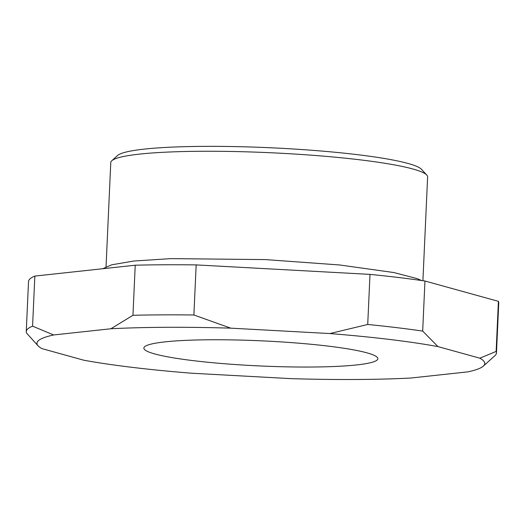 <?xml version="1.0" encoding="UTF-8"?>
<svg xmlns="http://www.w3.org/2000/svg" width="525" height="525" viewBox="0 0 525 525"><rect width="100%" height="100%" fill="white"/><g stroke="black" fill="none" stroke-linecap="round" stroke-linejoin="round"><path stroke-width="0.79" d="M111.786 160.748L117.6 155.498A152.978 16.439 2.6 0 1 144.434 149.093A152.978 16.439 2.6 0 1 307.952 149.979A152.978 16.439 2.6 0 1 421.457 169.293L426.773 175.048A158.583 17.036 -177.4 0 0 309.113 155.019A158.583 17.036 -177.4 0 0 139.597 154.107A158.583 17.036 -177.4 0 0 111.786 160.748A158.583 17.036 -177.4 0 0 110.775 162.54L106.037 266.844M422.907 280.704L427.619 176.932A158.583 17.036 -177.4 0 0 426.773 175.048M165.145 341.86A117.114 12.58 -177.4 0 0 143.863 348.088A117.114 12.58 -177.4 0 0 225.297 363.805A117.114 12.58 -177.4 0 0 356.567 364.941A117.114 12.58 -177.4 0 0 377.856 358.713A117.114 12.58 -177.4 0 0 296.422 342.996A117.114 12.58 -177.4 0 0 165.145 341.86M38.135 345.89A224.149 24.084 -177.4 0 0 41.875 348.6L83.757 360.202A224.149 24.084 -177.4 0 0 191.855 373.236L290.968 378.637A224.149 24.084 -177.4 0 0 410.839 378.033L468.07 371.838A224.149 24.084 -177.4 0 0 483.348 366.109A224.149 24.084 -177.4 0 0 479.843 358.194L437.962 346.598A224.149 24.084 -177.4 0 0 329.864 333.559L230.744 328.158A224.149 24.084 -177.4 0 0 110.873 328.768L53.642 334.963A224.149 24.084 -177.4 0 0 38.135 345.89L26.591 333.099A235.357 25.285 2.6 0 1 26.25 331.59A235.357 25.285 2.6 0 1 32.576 326.163L34.847 276.078A235.357 25.285 -177.4 0 0 28.527 281.498L26.25 331.59M196.166 264.902A235.357 25.285 -177.4 0 0 135.227 265.21L132.956 315.302A235.357 25.285 2.6 0 1 193.889 314.993L196.166 264.902L370 274.378L367.723 324.47A235.357 25.285 2.6 0 1 422.678 331.091L424.955 281.006A235.357 25.285 -177.4 0 0 370 274.378M496.473 352.944L498.75 302.853A235.357 25.285 -177.4 0 0 498.409 301.343L496.132 351.435A235.357 25.285 2.6 0 1 496.473 352.944A235.357 25.285 2.6 0 1 494.977 355.609L483.348 366.109M34.847 276.078L135.227 265.21M424.955 281.006L498.409 301.343M132.956 315.302L110.873 328.768M230.744 328.158L193.889 314.993M53.642 334.963L32.576 326.163M367.723 324.47L329.864 333.559M437.962 346.598L422.678 331.091M496.132 351.435L479.843 358.194M421.555 280.514L417.342 278.67L393.901 272.554L339.583 264.967L265.355 259.593L170.815 258.628L133.921 261.017L111.786 264.79L102.749 268.728"/></g></svg>
